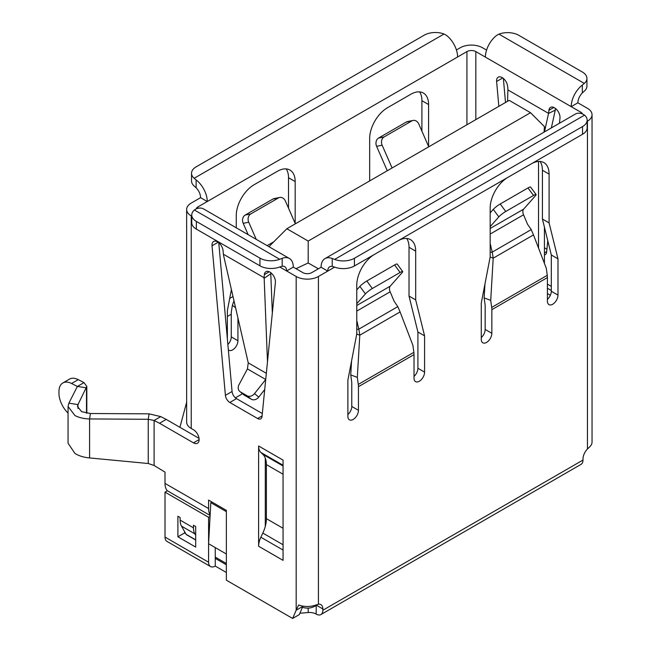 <?xml version="1.0" encoding="UTF-8"?>
<svg xmlns="http://www.w3.org/2000/svg" width="651" height="651" viewBox="0 0 651 651"><rect width="100%" height="100%" fill="white"/><g stroke="black" fill="none" stroke-linecap="round" stroke-linejoin="round"><path stroke-width="0.98" d="M318.388 268.798L308.192 262.98L296.018 268.684M308.192 262.98L308.192 241.057L530.524 112.696L544.423 126.595L544.073 132.12M265.282 462.999L266.283 462.422M269.433 246.957L269.945 245.63L286.847 228.737L308.192 241.057M530.524 112.696L509.18 100.368L286.847 228.737M322.863 610.231A9.431 5.444 60 0 1 320.91 614.552L581.042 464.366A9.431 5.444 -120 0 0 582.995 460.054L322.863 610.231L322.863 608.954L316.419 605.227L314.197 606.512A9.431 5.444 -0 0 1 302.471 607.261M215.253 547.597L215.253 557.093L226.369 563.514M179.904 427.316L186.642 402.285M231.26 314.23L227.37 316.476M226.369 554.009L208.589 543.74L210.81 502.662L226.369 511.653M211.917 502.027L210.81 502.662M233.017 296.53L229.705 298.435M77.974 408.437L77.974 404.588L77.493 406.509L81.635 411.684L90.408 413.515L89.586 418.943L148.249 419.277L149.063 413.849L90.408 413.515M77.404 386.36L68.868 403.164L68.062 406.509L68.054 443.241L74.963 453.47C79.048 455.944 83.922 457.433 89.586 457.938L148.249 463.512L154.1 465.473L154.1 420.465L159.552 423.264L166.225 419.415L160.764 416.607L149.063 413.849M68.062 406.509L74.963 415.541C79.048 417.657 83.922 418.788 89.586 418.943L89.586 457.938M226.369 564.791L215.253 558.379L215.253 566.077A9.431 5.444 -60 0 1 210.542 566.549L166.957 541.388A9.431 5.444 -60 0 1 165.004 537.067L165.004 492.14L167.364 490.781A18.863 10.896 -60 0 1 165.004 483.4L165.004 472.113L154.1 465.473M263.972 278.319L264.347 274.608A7.861 4.541 60 0 1 265.942 271.687A7.861 4.541 60 0 1 272.273 274.095A7.861 4.541 60 0 1 275.397 282.379L262.027 416.494A6.29 3.629 60 0 1 260.75 418.837A6.29 3.629 60 0 1 257.609 418.52L229.819 402.473A6.29 3.629 60 0 1 225.401 395.344L212.031 245.793A7.861 4.541 60 0 1 213.626 241.48A7.861 4.541 60 0 1 219.403 243.303A7.861 4.541 60 0 1 223.081 250.79L223.439 254.818M223.391 254.224L264.021 277.684M258.61 446L283.063 460.119L283.063 560.356L258.61 546.238L258.61 446A15.722 9.073 120 0 0 260.848 452.429L262.817 454.317A25.153 14.525 -60 0 1 265.282 458.101L265.282 526.439A25.153 14.525 120 0 0 266.389 518.652L266.389 464.602A25.153 14.525 120 0 0 265.282 458.101M191.239 428.472L191.239 215.896A15.722 9.073 180 0 1 186.642 209.484L186.642 422.051A15.722 9.073 -0 0 0 191.239 428.472L193.469 429.758A8.015 4.63 60 0 1 198.701 436.821A8.015 4.63 60 0 1 197.473 443.241A8.015 4.63 60 0 1 193.469 442.851L159.552 423.264M282.176 266.275L282.176 258.341L279.727 259.285A15.722 9.073 180 0 1 259.944 258.13L259.944 265.828A15.722 9.073 180 0 0 279.727 266.983L282.176 266.275A9.431 5.444 -60 0 1 284.674 266.65A9.431 5.444 -60 0 1 286.627 270.962L296.181 276.488L296.181 610.231L292.625 618.45L226.369 580.196L226.369 510.368L208.589 500.098L208.589 508.553L165.004 483.4M191.239 215.896L191.752 216.189M270.816 272.72L270.71 273.843M218.769 242.725L232.065 391.495A6.29 3.629 -120 0 0 236.484 398.624L262.32 413.54M292.625 618.45L299.297 614.601L302.853 606.382L296.181 610.231L298.63 604.974A15.722 9.073 -0 0 0 315.971 604.974L318.42 604.258L318.42 276.488L327.754 271.093L321.089 267.244L311.748 272.631A6.29 3.629 -0 0 1 302.853 272.631L293.292 267.113L286.627 270.962L279.727 266.983M199.043 438.367L166.225 419.415M272.338 313.041L270.783 273.794M264.713 389.55L258.764 397.102L254.525 393.603A6.29 5.11 129.5 0 1 247.038 395.735L240.39 391.894A6.29 5.11 129.5 0 1 239.82 391.495A6.29 5.11 129.5 0 1 239.023 384.66L247.421 368.922L248.251 362.867L223.407 254.728M247.038 395.735L251.286 399.226A6.29 5.11 -50.5 0 0 258.764 397.102M251.286 399.226L244.63 395.385L240.39 391.894M239.82 391.495L244.06 394.994A6.29 5.11 -50.5 0 0 244.63 395.385M265.714 379.5L254.525 393.603M264.168 278.335L267.48 361.777M210.143 514.884A18.863 10.896 -60 0 1 208.589 508.553M210.118 515.462L167.364 490.781M299.891 613.234L308.192 612.542A9.431 5.444 180 0 1 316.191 614.088L316.191 605.357M215.253 566.077L226.369 572.498M486.574 50.094L482.497 47.743A15.722 9.073 180 0 0 460.265 47.743L456.416 49.964M587.153 121.33L587.438 121.167A15.722 9.073 180 0 0 592.044 114.747A15.722 9.073 180 0 0 587.438 108.326L577.885 102.809L571.212 106.658L580.773 112.184A6.29 3.629 -0 0 1 582.433 113.892M503.361 78.421L505.51 102.492M544.423 247.803L546.913 249.235M555.409 108.416L555.238 110.068M475.832 119.629L475.832 51.592L571.212 106.658A18.863 10.896 120 0 1 582.328 85.053L584.329 83.426L498.951 34.137A15.722 9.073 180 0 1 518.741 35.292L582.328 72.001A15.722 9.073 180 0 1 586.933 78.421A15.722 9.073 180 0 1 584.329 83.426M498.837 106.341L496.615 81.489A7.861 4.541 60 0 1 498.21 77.176A7.861 4.541 60 0 1 503.988 78.999A7.861 4.541 60 0 1 507.666 86.485L507.975 89.919M507.943 89.936L548.59 113.404L555.238 110.157M548.622 113.388L548.931 110.304A7.861 4.541 60 0 1 550.526 107.382A7.861 4.541 60 0 1 556.857 109.791A7.861 4.541 60 0 1 559.982 118.075L559.469 123.234M547.768 240.658L546.62 252.189A6.29 3.629 60 0 1 545.343 254.525A6.29 3.629 60 0 1 544.423 254.81M193.469 527.823L180.124 520.125L180.124 517.553L177.902 516.276L177.902 536.815L195.691 547.076L195.691 526.545L193.469 525.259L193.469 527.823A18.863 10.896 120 0 0 194.836 533.828L195.691 535.35M165.004 492.14L208.589 517.301L208.589 562.228L165.004 537.067M184.575 531.582L184.575 532.957L177.902 536.815M475.832 51.592A6.29 3.629 -0 0 0 466.938 51.592L207.254 201.525L200.581 197.668L191.239 203.063A15.722 9.073 180 0 0 186.642 209.484M485.394 57.109A18.863 10.896 120 0 1 496.51 35.504L498.951 34.137M587.438 121.167L587.438 449.011L589.611 446.928A15.722 9.073 -0 0 0 592.044 442.078L592.044 114.747M577.885 102.809A9.431 5.444 -60 0 1 582.328 92.979L584.329 91.124A15.722 9.073 180 0 0 586.933 86.119L586.933 78.421M235.402 397.842L242.53 393.725M196.13 179.912L194.136 178.284A15.722 9.073 180 0 1 191.532 173.28L191.532 180.986A15.722 9.073 180 0 0 194.136 185.991L196.13 187.838L196.13 179.912A18.863 10.896 60 0 1 207.254 201.525L197.912 206.912A6.29 3.629 -0 0 0 196.154 208.873M318.42 276.488A15.722 9.073 180 0 1 296.181 276.488M282.176 258.341A18.863 10.896 -60 0 1 289.386 258.48A18.863 10.896 -60 0 1 293.292 267.113M259.944 258.13L196.358 221.421A15.722 9.073 180 0 1 191.752 215.001A15.722 9.073 180 0 1 194.356 209.996L196.358 208.8A18.863 10.896 -60 0 1 203.568 208.93L289.386 258.48M210.542 566.549A9.431 5.444 -60 0 1 208.589 562.228M210.061 516.446L208.589 517.301M315.247 605.902A9.431 5.444 180 0 1 316.191 606.382M320.91 614.552A9.431 5.444 60 0 1 316.191 614.088M351.556 361.012L350.743 374.903L351.703 381.934A6.29 3.629 -120 0 1 351.768 382.837L351.768 406.452L358.441 410.309L358.441 386.686L414.02 354.6L414.02 378.215A7.47 4.313 120 0 0 415.566 381.632A7.47 4.313 120 0 0 421.319 379.631A7.47 4.313 120 0 0 424.582 372.12L424.582 335.859L415.688 299.916L415.688 251.131A25.153 14.525 120 0 0 410.48 239.617A25.153 14.525 120 0 0 397.899 240.862L374.553 254.346A25.153 14.525 120 0 0 356.772 285.154L356.772 333.93L347.878 380.143L347.878 416.404A7.47 4.313 120 0 0 349.424 419.822A7.47 4.313 120 0 0 355.177 417.82A7.47 4.313 120 0 0 358.441 410.309M414.02 376.4A7.47 4.313 120 0 0 417.909 368.271L424.582 372.12M415.688 251.131L409.015 247.282L409.015 296.059L417.909 332.002L417.909 368.271M409.015 247.282A25.153 14.525 120 0 0 406.696 238.469M347.878 414.581A7.47 4.313 120 0 0 351.768 406.452M484.954 283.999L484.141 297.881L485.101 304.912A6.29 3.629 -120 0 1 485.166 305.824L485.166 329.439L491.839 333.288L491.839 309.673L547.418 277.578L547.418 301.201A7.47 4.313 120 0 0 548.964 304.619A7.47 4.313 120 0 0 554.725 302.617A7.47 4.313 120 0 0 557.98 295.098L557.98 258.838L549.086 222.894L549.086 174.118A25.153 14.525 120 0 0 543.878 162.604A25.153 14.525 120 0 0 531.306 163.849L507.959 177.324A25.153 14.525 120 0 0 490.17 208.133L490.17 256.909L481.276 303.122L481.276 339.383A7.47 4.313 120 0 0 482.822 342.8A7.47 4.313 120 0 0 488.575 340.807A7.47 4.313 120 0 0 491.839 333.288M547.418 299.379A7.47 4.313 120 0 0 551.316 291.249L557.98 295.098M549.086 174.118L542.421 170.269L542.421 219.045L551.316 254.989L551.316 291.249M542.421 170.269A25.153 14.525 120 0 0 540.094 161.456M481.276 337.568A7.47 4.313 120 0 0 485.166 329.439M419.586 91.881A25.153 14.525 -60 0 1 421.913 100.693L421.913 131.16M369.662 180.921L369.662 138.557A25.153 14.525 -60 0 1 387.451 107.749L410.797 94.273A25.153 14.525 -60 0 1 423.378 93.028A25.153 14.525 -60 0 1 428.586 104.542L428.586 146.426M191.532 173.28A15.722 9.073 180 0 1 196.13 166.859L424.249 35.162A15.722 9.073 180 0 1 444.031 34.007L446.48 35.382A18.863 10.896 60 0 1 457.596 56.987M587.438 449.011A9.749 5.631 120 0 0 582.995 459.02L582.995 460.054M322.863 608.954A9.431 5.444 120 0 0 320.91 604.633A9.431 5.444 120 0 0 318.42 604.258M584.549 115.137A15.722 9.073 180 0 1 587.153 120.142A15.722 9.073 180 0 1 582.547 126.554L354.437 258.26A15.722 9.073 180 0 1 334.647 259.415L584.549 115.137L582.547 113.933A18.863 10.896 -120 0 0 575.338 114.071L324.995 258.61A18.863 10.896 -120 0 0 321.089 267.244M237.932 317.94L237.932 340.733A7.47 4.313 -60 0 1 234.669 348.252A7.47 4.313 -60 0 1 228.916 350.246A7.47 4.313 -60 0 1 228.338 349.79M227.37 338.959L227.37 310.568L231.414 289.565M236.264 227.809L236.264 215.579A25.153 14.525 -60 0 1 254.053 184.77L277.399 171.294A25.153 14.525 -60 0 1 289.972 170.049A25.153 14.525 -60 0 1 295.18 181.564L295.18 223.448M233.986 300.746L232.383 305.262L231.422 311.186A15.722 9.073 60 0 0 231.26 313.261L231.26 336.884A7.47 4.313 -60 0 1 227.866 344.534M286.188 168.902A25.153 14.525 -60 0 1 288.515 177.707L288.515 208.174M196.13 187.838A9.431 5.444 60 0 1 200.581 197.668M259.944 265.828L196.358 229.119A15.722 9.073 180 0 1 191.752 222.699L191.752 215.001M334.647 267.113L327.754 271.093A9.431 5.444 60 0 1 329.707 266.78A9.431 5.444 60 0 1 332.205 266.397L334.647 267.113A15.722 9.073 180 0 0 354.437 265.958L354.437 258.26M334.647 259.415L332.205 258.471A18.863 10.896 -120 0 0 324.995 258.61M358.278 384.424L357.318 377.393L359.791 335.2L400.088 311.935L412.897 345.307L413.865 352.337L358.278 384.424A15.722 9.073 60 0 1 358.441 386.686M350.743 374.903L357.318 377.393M409.015 296.059L415.688 299.916M417.909 332.002L424.582 335.859M414.02 354.6A15.722 9.073 -120 0 0 413.865 352.337M491.676 307.41L490.716 300.38L493.198 258.178L533.486 234.913L546.303 268.285L547.263 275.316L491.676 307.41A15.722 9.073 60 0 1 491.839 309.673M484.141 297.881L490.716 300.38M542.421 219.045L549.086 222.894M551.316 254.989L557.98 258.838M547.418 277.578A15.722 9.073 -120 0 0 547.263 275.316M587.153 120.142L587.153 127.84A15.722 9.073 180 0 1 582.547 134.261L354.437 265.958M232.383 305.262L235.589 307.752M356.772 329.463L358.847 329.121L359.791 335.2L356.748 334.044M490.17 252.442L492.246 252.1L493.198 258.178L490.146 257.023M400.088 311.935L397.826 306.621L358.847 329.121L356.772 320.772M533.486 234.913L531.224 229.6L492.246 252.1L490.17 243.759M490.17 226.67L498.812 216.873A6.29 0.976 -36.4 0 1 505.746 211.485L500.212 203.983L527.985 187.952L533.519 195.446A6.29 0.976 -36.4 0 1 536.09 194.535A6.29 0.976 -36.4 0 1 535.472 195.707L523.607 209.174A6.29 3.629 -120 0 0 523.55 214.789L527.57 224.335L531.224 229.6M536.09 194.535L530.557 187.04A6.29 0.976 143.6 0 0 527.985 187.952M490.17 212.901L493.279 209.37L498.812 216.873M500.212 203.983A6.29 0.976 143.6 0 0 493.279 209.37M505.746 211.485L533.519 195.446M356.772 289.915L359.881 286.391L365.406 293.886A6.29 0.976 -36.4 0 1 372.339 288.499L400.113 272.468A6.29 0.976 -36.4 0 1 402.692 271.557A6.29 0.976 -36.4 0 1 402.074 272.72L390.201 286.188A6.29 3.629 -120 0 0 390.152 291.803L394.172 301.348L397.826 306.621M372.339 288.499L366.814 281.004A6.29 0.976 143.6 0 0 359.881 286.391M366.814 281.004L394.587 264.965L400.113 272.468M402.692 271.557L397.159 264.054A6.29 0.976 143.6 0 0 394.587 264.965M356.772 303.691L365.406 293.886M490.17 245.622L490.903 245.5M356.772 322.644L357.505 322.522M295.351 223.822L285.407 201.053A6.29 5.037 -101.4 0 0 279.71 197.456L274.185 198.571A6.29 5.037 78.6 0 0 272.94 199.043L245.167 215.074A6.29 5.037 78.6 0 0 243.205 223.334L248.161 234.677M272.94 199.043L278.473 197.928A6.29 5.037 -101.4 0 1 279.71 197.456M278.473 197.928L250.7 213.959L245.167 215.074M256.209 239.324L248.739 222.219A6.29 5.037 -101.4 0 1 250.7 213.959M428.749 146.809L418.805 124.04A6.29 5.037 -101.4 0 0 413.116 120.435L407.583 121.55A6.29 5.037 78.6 0 0 406.338 122.022L378.573 138.061A6.29 5.037 78.6 0 0 376.612 146.32L387.28 170.749M406.338 122.022L411.871 120.907A6.29 5.037 -101.4 0 1 413.116 120.435M411.871 120.907L384.098 136.946L378.573 138.061M392.089 167.974L382.137 145.206A6.29 5.037 -101.4 0 1 384.098 136.946M265.282 526.439A25.153 14.525 -60 0 1 262.817 533.063L260.848 537.23A15.722 9.073 120 0 0 258.61 546.238M180.124 520.125A18.863 10.896 120 0 0 181.491 526.13L186.113 534.316A9.431 5.444 -60 0 1 186.243 534.561L195.691 540.021M184.575 532.957L185.722 533.625M215.253 554.522L215.253 558.379M507.552 101.312L507.902 89.952M551.356 127.913L555.27 110.182M544.472 131.893L548.549 113.42M160.764 416.607L154.1 420.465L148.249 419.277L148.249 463.512M68.868 403.164L77.974 404.588L86.803 386.409L84.012 382.609L78.234 379.639L71.569 383.488A18.863 10.896 -120 0 0 62.862 382.951A18.863 10.896 -120 0 0 58.956 391.585L58.956 393.22A18.863 10.896 -120 0 0 68.054 413.076M71.569 383.488L77.404 386.482M86.493 413.198L86.493 387.817L77.355 386.45M84.012 382.609L77.436 386.401M78.234 379.639A18.863 10.896 -120 0 0 69.535 379.094L62.862 382.951M538.532 248.039L538.532 161.448M314.197 605.552L314.197 606.512M265.673 379.46L247.421 368.922M266.332 373.308L248.251 362.867M270.743 273.819L264.103 278.303M308.192 612.542L308.192 608.091M547.418 284.137L551.316 286.383M466.938 124.764L466.938 51.592M194.356 209.996L279.727 259.285M197.912 206.912L197.912 208.312M582.328 92.979L582.328 85.053M196.358 229.119L196.358 221.421M332.205 258.471L332.205 266.397M421.913 100.693L428.586 104.542M444.031 34.007L194.136 178.284M582.547 126.554L582.547 134.261M288.515 177.707L295.18 181.564M231.26 336.884L237.932 340.733M490.17 228.477L523.607 209.174M356.772 305.49L390.201 286.188M490.17 234.059L523.55 214.789M356.772 311.08L390.152 291.803M273.786 241.79L267.138 245.63M248.739 222.219L243.205 223.334M382.137 145.206L376.612 146.32M550.372 295.261L547.418 293.552M551.316 290.501L547.418 288.255M553.855 107.464L548.931 110.304M502.743 77.949L496.615 81.489M544.423 252.93L546.669 251.636M264.347 274.608L269.27 271.768M212.031 245.793L218.158 242.262M225.401 395.344L232.065 391.495M229.819 402.473L236.484 398.624M257.609 418.52L262.084 415.94M283.063 550.054L260.848 537.23M262.817 533.063L283.063 544.757M266.389 518.652L283.063 528.278M283.063 474.229L266.389 464.602M283.063 466.01L262.817 454.317M260.848 452.429L283.063 465.262M194.836 533.828L181.491 526.13M186.113 534.316L195.691 539.842M199.133 439.571L193.469 442.851M544.423 263.395L544.423 227.142M544.423 131.917L544.423 126.595M86.819 386.409L86.819 413.255"/></g></svg>
